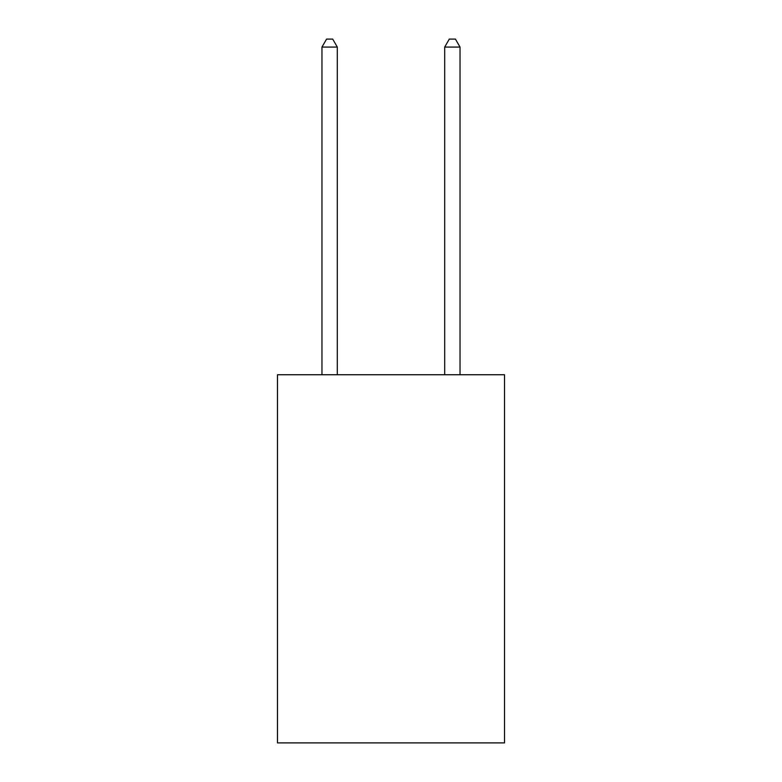 <?xml version="1.0" encoding="UTF-8"?>
<svg xmlns="http://www.w3.org/2000/svg" width="782" height="782" viewBox="0 0 782 782"><rect width="100%" height="100%" fill="white"/><g stroke="black" fill="none" stroke-linecap="round" stroke-linejoin="round"><path stroke-width="1.17" d="M504.517 374.744L504.517 742.9L277.483 742.9L277.483 374.744L504.517 374.744M337.306 374.744L337.306 47.076L321.969 47.076L321.969 374.744M321.969 47.076L326.573 39.1L332.712 39.1L337.306 47.076M460.031 374.744L460.031 47.076L444.694 47.076L444.694 374.744M444.694 47.076L449.288 39.1L455.427 39.1L460.031 47.076"/></g></svg>
